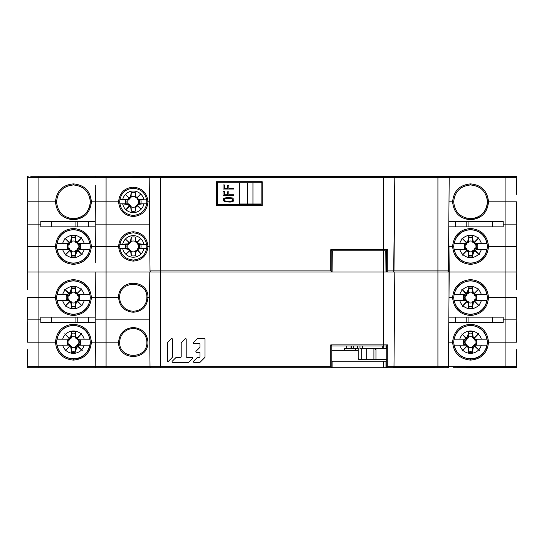 <?xml version="1.0" encoding="UTF-8"?>
<svg xmlns="http://www.w3.org/2000/svg" width="544" height="544" viewBox="0 0 544 544"><rect width="100%" height="100%" fill="white"/><g stroke="black" fill="none" stroke-linecap="round" stroke-linejoin="round"><path stroke-width="0.82" d="M516.147 176.351L30.736 176.256M489.872 176.256L488.675 176.256M394.162 176.351L387.464 176.256L393.72 176.256A1.088 1.088 0 0 1 394.808 177.351L160.48 177.351L160.48 176.256L159.548 176.256M504.859 367.744L505.92 367.744L505.92 319.872L516.8 319.872L516.603 297.568L505.92 297.568L505.92 224.128L516.8 224.128L516.603 201.824L505.92 201.824L505.92 177.351L516.793 177.351A1.088 1.088 0 0 0 515.705 176.256A1.088 1.088 0 0 1 516.793 177.351L516.644 194.344M27.288 176.943L27.513 176.596M27.86 176.351L28.295 176.256A1.088 1.088 0 0 0 27.207 177.351A1.088 1.088 0 0 1 28.295 176.256M27.275 185.001L27.424 201.81L27.207 177.351L38.08 177.351L38.08 201.824L27.397 201.824L27.2 224.128L38.08 224.128L38.08 297.568L27.397 297.568L27.2 319.872L38.08 319.872L38.08 366.649L95.207 366.649L95.282 358.496M55.488 201.824L56.576 201.824L55.488 201.824C56.549 212.731 62.533 218.708 73.44 219.769C84.347 218.708 90.331 212.731 91.392 201.824C90.331 190.917 84.347 184.94 73.44 183.879C62.533 184.94 56.549 190.917 55.488 201.824L38.08 201.824L38.08 224.128L40.8 224.128M95.424 201.824L95.282 185.504M56.576 201.824C57.576 191.583 63.199 185.96 73.44 184.96C83.681 185.96 89.304 191.583 90.304 201.824C89.304 212.065 83.681 217.688 73.44 218.688C63.199 217.688 57.576 212.065 56.576 201.824L56.467 201.824M91.392 201.824L95.397 201.824L95.411 200.192M95.288 176.943L95.513 176.589M95.86 176.344L96.295 176.256A1.088 1.088 0 0 0 95.207 177.351L38.08 177.351L38.08 176.256M149.845 176.344L150.28 176.256A1.088 1.088 0 0 0 149.192 177.351L160.48 177.351L160.48 270.919L150.008 270.919A1.088 1.088 0 0 0 151.096 272A1.088 1.088 0 0 1 150.008 270.919L149.192 177.351L149.403 201.824L147.968 201.824C147.098 192.902 142.202 188.013 133.28 187.143L133.28 188.224C125.018 189.033 120.489 193.562 119.68 201.824C120.489 193.562 125.018 189.033 133.28 188.224C141.542 189.033 146.071 193.562 146.88 201.824L147.968 201.824L146.88 201.824C146.071 210.086 141.542 214.615 133.28 215.424C125.018 214.615 120.489 210.086 119.68 201.824L119.598 201.824M133.28 187.143C124.358 188.013 119.462 192.902 118.592 201.824L95.397 201.824L95.2 224.128L106.08 224.128L106.08 297.568L95.397 297.568L95.411 295.936M149.267 176.943L149.498 176.589M452.608 201.824L453.696 201.824L452.608 201.824C453.669 212.731 459.653 218.708 470.56 219.769C481.467 218.708 487.451 212.731 488.512 201.824C487.451 190.917 481.467 184.94 470.56 183.879C459.653 184.94 453.669 190.917 452.608 201.824L448.997 201.824L449.208 177.351L394.808 177.351L393.679 271.674M394.808 177.351L393.992 270.919A1.088 1.088 0 0 1 392.904 272L393.332 271.912M330.752 366.663L331.84 367.744L151.096 367.744A1.088 1.088 0 0 1 150.008 366.663L330.752 366.663L330.752 344.903L383.52 344.903L383.52 272L332.112 272L332.296 250.784L383.52 250.784L383.52 249.703L387.763 249.703L387.77 270.919L386.315 272L386.308 250.784L383.262 250.784M448.562 176.351L448.12 176.256A1.088 1.088 0 0 1 449.208 177.351L448.392 270.919A1.088 1.088 0 0 1 447.304 272A1.088 1.088 0 0 0 448.392 270.919L437.92 270.919L437.92 176.256M488.512 201.824L487.424 201.824C486.424 212.065 480.801 217.688 470.56 218.688C460.319 217.688 454.696 212.065 453.696 201.824C454.696 191.583 460.319 185.96 470.56 184.96C480.801 185.96 486.424 191.583 487.424 201.824L505.92 201.824L505.92 224.128L503.2 224.128M261.12 182.784L217.6 182.784L261.12 182.784L261.12 204.544L262.208 205.639L216.512 205.639L217.6 204.544L261.12 204.544L217.6 204.544L217.6 182.784L216.512 181.703L262.208 181.703L261.12 182.784L261.12 183.58M332.112 272L160.48 272L160.48 270.919L330.752 270.919L331.84 272L331.84 250.784L332.296 250.784L330.752 249.703L383.52 249.703L383.52 176.256M387.763 249.703L386.308 250.784M149.797 246.432L147.968 246.432C147.098 237.51 142.202 232.621 133.28 231.751C124.358 232.621 119.462 237.51 118.592 246.432L95.397 246.432L95.2 224.128M95.411 248.064L95.397 246.432L90.304 246.432C89.304 256.673 83.681 262.296 73.44 263.296C63.199 262.296 57.576 256.673 56.576 246.432L27.397 246.432L27.2 224.128M118.592 246.432C119.462 255.354 124.358 260.243 133.28 261.113L133.28 260.032C125.018 259.223 120.489 254.694 119.68 246.432C120.489 238.17 125.018 233.641 133.28 232.832C141.542 233.641 146.071 238.17 146.88 246.432C146.071 254.694 141.542 259.223 133.28 260.032C125.018 259.223 120.489 254.694 119.68 246.432C120.489 238.17 125.018 233.641 133.28 232.832L133.28 231.751M149.6 224.128L106.08 224.128L106.08 177.351L95.207 177.351A1.088 1.088 0 0 1 96.295 176.256M448.82 221.408L466.208 221.408L466.208 226.848L503.2 226.848L503.2 221.408L466.208 221.408M466.208 226.848L448.78 226.848L449.215 272L394.815 272L393.992 366.663A1.088 1.088 0 0 1 392.904 367.744L386.24 367.744L386.24 359.312M488.512 246.432C487.451 235.525 481.467 229.548 470.56 228.487C459.653 229.548 453.669 235.525 452.608 246.432L453.696 246.432C454.696 236.191 460.319 230.568 470.56 229.568C480.801 230.568 486.424 236.191 487.424 246.432L488.512 246.432L487.424 246.432C486.424 256.673 480.801 262.296 470.56 263.296C460.319 262.296 454.696 256.673 453.696 246.432L452.608 246.432C453.669 257.339 459.653 263.316 470.56 264.377C481.467 263.316 487.451 257.339 488.512 246.432L516.603 246.432L516.8 224.128M449.011 247.935L448.997 246.432L452.608 246.432L448.997 246.432L449.011 296.058M55.488 246.432C56.549 257.339 62.533 263.316 73.44 264.377L73.44 263.296C63.199 262.296 57.576 256.673 56.576 246.432C57.576 236.191 63.199 230.568 73.44 229.568C83.681 230.568 89.304 236.191 90.304 246.432L91.392 246.432C90.331 235.525 84.347 229.548 73.44 228.487C62.533 229.548 56.549 235.525 55.488 246.432L56.576 246.432C57.576 236.191 63.199 230.568 73.44 229.568L73.44 228.487M40.8 226.848L40.8 221.408L51.68 221.408L51.68 226.848L40.8 226.848M51.68 226.848L77.792 226.848L77.792 221.408L95.22 221.408M77.792 221.408L51.68 221.408M95.22 226.848L77.792 226.848M118.592 201.824C119.462 210.746 124.358 215.635 133.28 216.505C142.202 215.635 147.098 210.746 147.968 201.824M147.968 246.432L146.88 246.432L147.968 246.432C147.098 255.354 142.202 260.243 133.28 261.113M27.356 289.85L27.424 246.432M27.2 272L95.2 272L95.282 281.248M73.44 264.377C84.347 263.316 90.331 257.339 91.392 246.432M95.282 262.752L95.424 246.432M330.752 344.903L331.84 345.984L331.84 367.744L160.48 367.744L160.48 272L95.2 272L95.424 297.568M118.612 297.568C118.007 278.46 148.689 278.657 147.948 297.568L146.88 297.568A13.6 13.6 0 0 1 133.28 311.168A13.6 13.6 0 0 1 119.68 297.568L106.08 297.568L106.08 367.744L28.295 367.744L38.08 367.744L38.08 366.649L27.207 366.649L27.356 349.656M148.709 297.568L147.948 297.568M151.096 367.744A1.088 1.088 0 0 1 150.008 366.663L149.185 272M167.402 342.972L167.402 360.822A0.626 0.626 -179.8 0 0 168.47 361.264L172.23 357.503A0.626 0.626 -179.8 0 0 172.414 357.061L172.414 339.211A0.626 0.626 -179.8 0 0 171.346 338.762L167.586 342.523A0.626 0.626 -179.8 0 0 167.402 342.972L167.402 360.815A0.626 0.626 -179.8 0 0 168.47 361.264L172.23 357.496A0.626 0.626 -179.8 0 0 172.414 357.061M186.204 356.694L186.204 339.211A0.626 0.626 -179.8 0 0 185.137 338.769L181.376 342.53A0.626 0.626 -179.8 0 0 181.193 342.965L181.193 356.694A0.626 0.626 0.2 0 1 181.193 356.694A0.626 0.626 -179.8 0 0 181.193 356.687A0.626 0.626 0.2 0 1 181.193 356.694L181.193 356.694A0.626 0.626 -179.8 0 1 180.567 357.32L176.44 357.32A0.626 0.626 -179.8 0 0 175.991 357.503L172.23 361.264A0.626 0.626 -179.8 0 0 172.672 362.331L188.455 362.331A0.626 0.626 -179.8 0 0 188.897 362.148L192.658 358.387A0.626 0.626 -179.8 0 0 192.216 357.32L186.83 357.32A0.626 0.626 -179.8 0 1 186.204 356.694M181.193 342.972L181.193 342.965A0.626 0.626 -179.8 0 0 181.193 342.972L181.193 356.687M193.365 342.897A0.626 0.626 -179.8 0 0 193.99 343.529L199.369 343.529A0.626 0.626 -179.8 0 1 199.995 344.155L199.995 347.031A0.626 0.626 -179.8 0 0 199.995 347.031L199.995 347.038A0.626 0.626 -179.8 0 1 199.811 347.473L196.051 351.234A0.626 0.626 -179.8 0 0 196.493 352.308L199.369 352.308A0.626 0.626 -179.8 0 1 199.995 352.934L199.995 356.694A0.626 0.626 -179.8 0 1 199.369 357.32L197.751 357.32A0.626 0.626 -179.8 0 0 197.302 357.503L193.542 361.264A0.626 0.626 -179.8 0 0 193.984 362.331L199.736 362.331A0.626 0.626 -179.8 0 0 200.178 362.154L204.83 357.503A0.626 0.626 -179.8 0 0 205.013 357.061L205.013 339.143A0.626 0.626 -179.8 0 0 204.388 338.518L197.751 338.518A0.626 0.626 -179.8 0 0 197.309 338.701L193.548 342.462A0.626 0.626 -179.8 0 0 193.99 343.529L199.369 343.529A0.626 0.626 -179.8 0 1 199.995 344.155L199.995 347.031M205.013 357.061L205.013 357.061A0.626 0.626 -179.8 0 1 204.83 357.503L200.178 362.148A0.626 0.626 -179.8 0 1 199.736 362.331L193.984 362.331A0.626 0.626 -179.8 0 1 193.358 361.706M386.24 348.432L386.308 345.984L331.84 345.984L331.84 367.744L386.24 367.744M386.315 367.744L387.77 366.663L387.763 344.903L386.308 345.984M394.815 272L385.968 272L386.24 265.472M383.52 250.784L383.52 272L385.968 272L385.784 250.784M391.483 272L392.904 272A1.088 1.088 0 0 0 393.992 270.919L437.92 270.919L437.92 366.663L448.392 366.663A1.088 1.088 0 0 1 447.304 367.744L393.332 367.656M516.576 246.432L516.8 272L449.215 272L448.392 366.663A1.088 1.088 0 0 1 447.304 367.744M387.77 366.663L393.992 366.663L393.679 367.418M453.696 297.568L448.997 297.568L453.696 297.568C454.696 287.327 460.319 281.704 470.56 280.704C480.801 281.704 486.424 287.327 487.424 297.568C486.424 307.809 480.801 313.432 470.56 314.432C460.319 313.432 454.696 307.809 453.696 297.568C454.696 287.327 460.319 281.704 470.56 280.704L470.56 279.623C459.653 280.684 453.669 286.661 452.608 297.568C453.669 308.475 459.653 314.452 470.56 315.513C481.467 314.452 487.451 308.475 488.512 297.568C487.451 286.661 481.467 280.684 470.56 279.623M488.512 297.568L505.92 297.568L505.92 319.872L503.2 319.872M516.8 272L516.644 289.85M55.488 297.568C56.549 308.475 62.533 314.452 73.44 315.513C84.347 314.452 90.331 308.475 91.392 297.568C90.331 286.661 84.347 280.684 73.44 279.623C62.533 280.684 56.549 286.661 55.488 297.568L38.08 297.568L38.08 319.872L40.8 319.872M56.576 297.568C57.576 287.327 63.199 281.704 73.44 280.704C83.681 281.704 89.304 287.327 90.304 297.568C89.304 307.809 83.681 313.432 73.44 314.432C63.199 313.432 57.576 307.809 56.576 297.568C57.576 287.327 63.199 281.704 73.44 280.704L73.44 279.623M91.392 297.568L95.397 297.568L95.2 319.872L149.6 319.872M119.68 297.765L119.68 297.568C118.844 280.024 147.716 280.024 146.88 297.568L149.403 297.568M118.612 342.176C117.871 361.087 148.553 361.284 147.948 342.176L147.968 342.176C147.098 333.254 142.202 328.365 133.28 327.495C124.358 328.365 119.462 333.254 118.592 342.176L95.397 342.176L95.2 319.872M95.411 343.808L95.397 342.176L91.392 342.176C90.331 331.269 84.347 325.292 73.44 324.231C62.533 325.292 56.549 331.269 55.488 342.176L27.397 342.176L27.2 319.872M131.254 328.726L132.267 328.617M134.32 328.617L135.334 328.732M136.333 328.923L137.319 329.188M133.28 311.168L133.28 312.249C124.358 311.379 119.462 306.49 118.592 297.568L106.08 297.568M55.488 342.176L56.576 342.176L55.488 342.176C56.549 353.083 62.533 359.06 73.44 360.121C84.347 359.06 90.331 353.083 91.392 342.176M448.82 317.152L466.208 317.152L466.208 322.592L503.2 322.592L503.2 317.152L466.208 317.152M466.208 322.592L448.78 322.592M470.56 324.231L470.56 325.312C480.801 326.312 486.424 331.935 487.424 342.176C486.424 352.417 480.801 358.04 470.56 359.04C460.319 358.04 454.696 352.417 453.696 342.176C454.696 331.935 460.319 326.312 470.56 325.312C480.801 326.312 486.424 331.935 487.424 342.176L488.512 342.176C487.451 331.269 481.467 325.292 470.56 324.231C459.653 325.292 453.669 331.269 452.608 342.176L453.696 342.176L452.608 342.176C453.669 353.083 459.653 359.06 470.56 360.121C481.467 359.06 487.451 353.083 488.512 342.176L516.603 342.176L516.8 319.872M452.608 342.176L448.603 342.176M448.8 322.592L448.8 342.176M84.327 355.055A16.864 16.864 79 0 1 73.44 359.04C63.199 358.04 57.576 352.417 56.576 342.176C57.576 331.935 63.199 326.312 73.44 325.312C83.681 326.312 89.304 331.935 90.304 342.176C89.304 352.417 83.681 358.04 73.44 359.04C63.199 358.04 57.576 352.417 56.576 342.176C57.576 331.935 63.199 326.312 73.44 325.312L73.44 324.231M40.8 322.592L40.8 317.152L51.68 317.152L51.68 322.592L40.8 322.592M51.68 322.592L77.792 322.592L77.792 317.152L95.22 317.152M77.792 317.152L51.68 317.152M95.22 322.592L77.792 322.592M135.313 311.018L134.3 311.127M133.28 312.249C142.202 311.379 147.098 306.49 147.968 297.568M132.246 311.127L131.233 311.012M130.234 310.821L129.248 310.556M516.14 367.649L453.152 367.744M495.04 367.744L498.277 367.744M156.128 367.744L106.08 367.744M386.26 367.744L387.872 367.744M393.992 366.663L437.92 366.663L437.92 367.744L442.272 367.744M104.421 367.744L101.728 367.744M448.712 367.057L448.487 367.404M448.14 367.649L447.705 367.744A1.088 1.088 0 0 0 448.793 366.649L516.793 366.649A1.088 1.088 0 0 1 515.705 367.744A1.088 1.088 0 0 0 516.793 366.649L516.644 349.656M448.589 343.808L448.793 366.649M95.86 367.649L96.295 367.744A1.088 1.088 0 0 1 95.207 366.649L95.424 342.176M95.288 367.064L95.513 367.404M118.592 342.176L106.08 342.176M146.88 342.176C147.716 359.72 118.844 359.72 119.68 342.176A13.6 13.6 0 0 1 133.28 328.576A13.6 13.6 0 0 1 146.88 342.176M358.176 350.336L331.84 350.336M386.24 361.216L331.84 361.216M332.112 361.216L332.112 367.744M385.968 361.216L385.968 367.744M27.866 367.656L28.295 367.744A1.088 1.088 0 0 1 27.207 366.649M27.282 367.05L27.499 367.397M516.712 367.057L516.487 367.404M486.601 347.385A16.864 16.864 79 0 1 485.792 349.411M484.133 352.186A16.864 16.864 79 0 1 470.56 359.04L470.56 360.121M73.44 360.121L73.44 359.04C83.681 358.04 89.304 352.417 90.304 342.176A16.864 16.864 79 0 1 87.632 351.288M87.394 351.648A16.864 16.864 79 0 1 86.714 352.58M86.081 353.335A16.864 16.864 79 0 1 85.041 354.416M78.288 251.219L77.398 251.219L76.187 249.995L77.064 250.043L81.532 254.157A11.186 11.186 0 0 1 65.79 254.592L65.124 255.224L65.715 254.524A11.186 11.186 0 0 1 62.662 249.424L57.106 249.424A16.606 16.606 0 0 0 73.44 263.038A16.606 16.606 0 0 1 73.44 263.038A16.606 16.606 0 0 0 89.774 249.424L78.914 249.424M76.187 249.995L75.541 251.45A5.44 5.44 0 0 1 71.386 251.471L70.706 249.988L70.149 251.015L70.849 251.62L71.577 256.795A10.533 10.533 0 0 0 75.106 256.829L76.724 251.716L77.398 251.219M70.149 251.015L69.326 251.015L65.79 254.592M79.166 249.424L89.774 249.424M78.03 248.717L80.39 248.581L77.731 248.486L78.03 248.717L77.37 249.424L81.532 254.157M56.97 249.424A16.742 16.742 0 0 1 56.97 243.44L57.106 243.44A16.606 16.606 0 0 1 89.774 243.44L77.255 243.44L78.03 243.44L77.792 242.91L77.044 243.651L78.472 244.365L80.403 244.317L77.867 244.202L77.194 243.501M89.91 243.44L89.91 243.44A16.742 16.742 0 0 1 89.91 249.424M78.458 250.158L78.982 249.472M82.232 254.748L78.458 250.974M67.544 244.31L69.163 244.399L69.884 243.698L67.544 244.31A6.263 6.263 0 0 0 67.558 248.594L69.013 248.662L69.884 249.172L69.856 250.029L70.706 249.988M69.884 249.172L69.17 248.472L67.558 248.594M68.401 244.378A5.44 5.44 0 0 0 68.408 248.499M78.465 248.513A5.44 5.44 0 0 0 78.472 244.365M77.731 248.486L77.01 249.172L77.37 249.424M77.064 250.043L77.01 249.172M71.386 251.471L71.366 255.258A9.071 9.071 0 0 0 75.589 255.245L75.453 255.734M75.589 255.245L75.541 251.45M71.366 255.258L71.427 255.734M69.326 251.015L69.856 250.029M65.124 255.224L69.149 250.968M65.715 254.524L69.122 250.974M69.088 250.798L69.625 249.424L68.85 249.424L69.088 249.954M69.686 249.363L62.662 249.424M69.625 243.562L68.857 243.141L68.898 242.114L69.843 242.848L69.884 243.698M69.013 243.44L56.97 243.44M57.106 243.44L69.625 243.44M68.857 242.318L65.348 238.707A11.186 11.186 0 0 1 81.09 238.272L81.756 237.64L81.165 238.34A11.186 11.186 0 0 1 84.218 243.44M76.208 242.814L76.731 241.849L76.031 241.237L75.453 237.13L75.5 242.114L76.208 242.814L77.044 242.814L77.044 243.651M77.044 242.814L81.756 237.64M77.758 241.89L77.792 242.91M77.792 242.066L81.165 238.34M76.731 241.849L77.731 241.896M77.554 241.849L81.09 238.272M75.453 237.13L75.303 236.069A10.533 10.533 0 0 0 71.624 236.062L70.618 241.502L69.918 242.08L69.074 242.08L65.348 238.707M75.494 241.393A5.44 5.44 0 0 0 71.373 241.4L71.427 237.13M69.918 242.08L70.7 242.876L71.4 242.162L71.373 241.4M70.7 242.876L69.843 242.848M64.648 238.116L68.904 242.141M68.592 292.781L69.482 292.781L70.693 294.005L69.816 293.957L65.348 289.843A11.186 11.186 0 0 1 81.09 289.408L81.756 288.776L81.165 289.476A11.186 11.186 0 0 1 84.218 294.576L89.774 294.576A16.606 16.606 0 0 0 73.44 280.962A16.606 16.606 0 0 1 73.44 280.962A16.606 16.606 0 0 0 57.106 294.576L67.966 294.576M70.693 294.005L71.339 292.55A5.44 5.44 0 0 1 75.494 292.529L76.174 294.012L76.731 292.985L76.031 292.373L75.303 287.205A10.533 10.533 0 0 0 71.774 287.171L70.156 292.284L69.482 292.781M76.731 292.985L77.554 292.985L81.09 289.408M67.714 294.576L57.106 294.576M68.85 295.283L66.49 295.419L69.149 295.514L68.85 295.283L69.51 294.576L65.348 289.843M89.91 294.576A16.742 16.742 0 0 1 89.91 300.56L89.774 300.56A16.606 16.606 0 0 1 57.106 300.56L69.625 300.56L68.85 300.56L69.088 301.09L69.836 300.349L68.408 299.635L66.477 299.683L69.013 299.798L69.686 300.499M56.97 300.56L56.97 300.56A16.742 16.742 0 0 1 56.97 294.576M68.422 293.842L67.898 294.528M64.648 289.252L68.422 293.026M79.336 299.69L77.717 299.601L76.996 300.302L79.336 299.69A6.263 6.263 0 0 0 79.322 295.406L77.867 295.338L76.996 294.828L77.024 293.971L76.174 294.012M76.996 294.828L77.71 295.528L79.322 295.406M78.479 299.622A5.44 5.44 0 0 0 78.472 295.501M68.415 295.487A5.44 5.44 0 0 0 68.408 299.635M69.149 295.514L69.87 294.828L69.51 294.576M69.816 293.957L69.87 294.828M75.494 292.529L75.514 288.742A9.071 9.071 0 0 0 71.291 288.755L71.427 288.266M71.291 288.755L71.339 292.55M75.514 288.742L75.453 288.266M77.554 292.985L77.024 293.971M81.756 288.776L77.731 293.032M81.165 289.476L77.758 293.026M77.792 293.202L77.255 294.576L78.03 294.576L77.792 294.046M77.194 294.637L84.218 294.576M77.255 300.438L78.023 300.859L77.982 301.886L77.037 301.152L76.996 300.302M77.867 300.56L89.91 300.56M89.774 300.56L77.255 300.56M78.023 301.682L81.532 305.293A11.186 11.186 0 0 1 65.79 305.728L65.124 306.36L65.715 305.66A11.186 11.186 0 0 1 62.662 300.56M70.672 301.186L70.149 302.151L70.849 302.756L71.427 306.87L71.38 301.886L70.672 301.186L69.836 301.186L69.836 300.349M69.836 301.186L65.124 306.36M69.122 302.11L69.088 301.09M69.088 301.934L65.715 305.66M70.149 302.151L69.149 302.104M69.326 302.151L65.79 305.728M71.427 306.87L71.577 307.931A10.533 10.533 0 0 0 75.256 307.938L76.262 302.498L76.962 301.92L77.806 301.92L81.532 305.293M71.386 302.607A5.44 5.44 0 0 0 75.507 302.6L75.453 306.87M76.962 301.92L76.18 301.124L75.48 301.838L75.507 302.6M76.18 301.124L77.037 301.152M82.232 305.884L77.976 301.859M78.288 346.963L77.398 346.963L76.187 345.739L77.064 345.787L81.532 349.901A11.186 11.186 0 0 1 65.79 350.336L65.124 350.968L65.715 350.268A11.186 11.186 0 0 1 62.662 345.168L57.106 345.168A16.606 16.606 0 0 0 73.44 358.782A16.606 16.606 0 0 1 73.44 358.782A16.606 16.606 0 0 0 89.774 345.168L78.914 345.168M76.187 345.739L75.541 347.194A5.44 5.44 0 0 1 71.386 347.215L70.706 345.732L70.149 346.759L70.849 347.364L71.577 352.539A10.533 10.533 0 0 0 75.106 352.573L76.724 347.46L77.398 346.963M70.149 346.759L69.326 346.759L65.79 350.336M79.166 345.168L89.774 345.168M78.03 344.461L80.39 344.325L77.731 344.23L78.03 344.461L77.37 345.168L81.532 349.901M56.97 345.168A16.742 16.742 0 0 1 56.97 339.184L57.106 339.184A16.606 16.606 0 0 1 89.774 339.184L77.255 339.184L78.03 339.184L77.792 338.654L77.044 339.395L78.472 340.109L80.403 340.061L77.867 339.946L77.194 339.245M89.91 339.184L89.91 339.184A16.742 16.742 0 0 1 89.91 345.168M78.458 345.902L78.982 345.216M82.232 350.492L78.458 346.718M67.544 340.054L69.163 340.143L69.884 339.442L67.544 340.054A6.263 6.263 0 0 0 67.558 344.338L69.013 344.406L69.884 344.916L69.856 345.773L70.706 345.732M69.884 344.916L69.17 344.216L67.558 344.338M68.401 340.122A5.44 5.44 0 0 0 68.408 344.243M78.465 344.257A5.44 5.44 0 0 0 78.472 340.109M77.731 344.23L77.01 344.916L77.37 345.168M77.064 345.787L77.01 344.916M71.386 347.215L71.366 351.002A9.071 9.071 0 0 0 75.589 350.989L75.453 351.478M75.589 350.989L75.541 347.194M71.366 351.002L71.427 351.478M69.326 346.759L69.856 345.773M65.124 350.968L69.149 346.712M65.715 350.268L69.122 346.718M69.088 346.542L69.625 345.168L68.85 345.168L69.088 345.698M69.686 345.107L62.662 345.168M69.625 339.306L68.857 338.885L68.898 337.858L69.843 338.592L69.884 339.442M69.013 339.184L56.97 339.184M57.106 339.184L69.625 339.184M68.857 338.062L65.348 334.451A11.186 11.186 0 0 1 81.09 334.016L81.756 333.384L81.165 334.084A11.186 11.186 0 0 1 84.218 339.184M76.208 338.558L76.731 337.593L76.031 336.981L75.453 332.874L75.5 337.858L76.208 338.558L77.044 338.558L77.044 339.395M77.044 338.558L81.756 333.384M77.758 337.634L77.792 338.654M77.792 337.81L81.165 334.084M76.731 337.593L77.731 337.64M77.554 337.593L81.09 334.016M75.453 332.874L75.303 331.813A10.533 10.533 0 0 0 71.624 331.806L70.618 337.246L69.918 337.824L69.074 337.824L65.348 334.451M75.494 337.137A5.44 5.44 0 0 0 71.373 337.144L71.427 332.874M69.918 337.824L70.7 338.62L71.4 337.906L71.373 337.144M70.7 338.62L69.843 338.592M64.648 333.86L68.904 337.885M465.712 337.389L466.602 337.389L467.813 338.613L466.936 338.565L462.468 334.451A11.186 11.186 0 0 1 478.21 334.016L478.876 333.384L478.285 334.084A11.186 11.186 0 0 1 481.338 339.184L486.894 339.184A16.606 16.606 0 0 0 470.56 325.57A16.606 16.606 0 0 1 470.56 325.57A16.606 16.606 0 0 0 454.226 339.184L465.086 339.184M467.813 338.613L468.459 337.158A5.44 5.44 0 0 1 472.614 337.137L473.294 338.62L473.851 337.593L473.151 336.981L472.423 331.813A10.533 10.533 0 0 0 468.894 331.779L467.276 336.892L466.602 337.389M473.851 337.593L474.674 337.593L478.21 334.016M464.834 339.184L454.226 339.184M465.97 339.891L463.61 340.027L466.269 340.122L465.97 339.891L466.63 339.184L462.468 334.451M487.03 339.184A16.742 16.742 0 0 1 487.03 345.168L486.894 345.168A16.606 16.606 0 0 1 454.226 345.168L466.745 345.168L465.97 345.168L466.208 345.698L466.956 344.957L465.528 344.243L463.597 344.291L466.133 344.406L466.806 345.107M454.09 345.168L454.09 345.168A16.742 16.742 0 0 1 454.09 339.184M465.542 338.45L465.018 339.136M461.768 333.86L465.542 337.634M476.456 344.298L474.837 344.209L474.116 344.91L476.456 344.298A6.263 6.263 0 0 0 476.442 340.014L474.987 339.946L474.116 339.436L474.144 338.579L473.294 338.62M474.116 339.436L474.83 340.136L476.442 340.014M475.599 344.23A5.44 5.44 0 0 0 475.592 340.109M465.535 340.095A5.44 5.44 0 0 0 465.528 344.243M466.269 340.122L466.99 339.436L466.63 339.184M466.936 338.565L466.99 339.436M472.614 337.137L472.634 333.35A9.071 9.071 0 0 0 468.411 333.363L468.547 332.874M468.411 333.363L468.459 337.158M472.634 333.35L472.573 332.874M474.674 337.593L474.144 338.579M478.876 333.384L474.851 337.64M478.285 334.084L474.878 337.634M474.912 337.81L474.375 339.184L475.15 339.184L474.912 338.654M474.314 339.245L481.338 339.184M474.375 345.046L475.143 345.467L475.102 346.494L474.157 345.76L474.116 344.91M474.987 345.168L487.03 345.168M486.894 345.168L474.375 345.168M475.143 346.29L478.652 349.901A11.186 11.186 0 0 1 462.91 350.336L462.244 350.968L462.835 350.268A11.186 11.186 0 0 1 459.782 345.168M467.792 345.794L467.269 346.759L467.969 347.364L468.547 351.478L468.5 346.494L467.792 345.794L466.956 345.794L466.956 344.957M466.956 345.794L462.244 350.968M466.242 346.718L466.208 345.698M466.208 346.542L462.835 350.268M467.269 346.759L466.269 346.712M466.446 346.759L462.91 350.336M468.547 351.478L468.697 352.539A10.533 10.533 0 0 0 472.376 352.546L473.382 347.106L474.082 346.528L474.926 346.528L478.652 349.901M468.506 347.215A5.44 5.44 0 0 0 472.627 347.208L472.573 351.478M474.082 346.528L473.3 345.732L472.6 346.446L472.627 347.208M473.3 345.732L474.157 345.76M479.352 350.492L475.096 346.467M465.712 292.781L466.602 292.781L467.813 294.005L466.936 293.957L462.468 289.843A11.186 11.186 0 0 1 478.21 289.408L478.876 288.776L478.285 289.476A11.186 11.186 0 0 1 481.338 294.576L486.894 294.576A16.606 16.606 0 0 0 470.56 280.962A16.606 16.606 0 0 1 470.56 280.962A16.606 16.606 0 0 0 454.226 294.576L465.086 294.576M467.813 294.005L468.459 292.55A5.44 5.44 0 0 1 472.614 292.529L473.294 294.012L473.851 292.985L473.151 292.373L472.423 287.205A10.533 10.533 0 0 0 468.894 287.171L467.276 292.284L466.602 292.781M473.851 292.985L474.674 292.985L478.21 289.408M464.834 294.576L454.226 294.576M465.97 295.283L463.61 295.419L466.269 295.514L465.97 295.283L466.63 294.576L462.468 289.843M487.03 294.576A16.742 16.742 0 0 1 487.03 300.56L486.894 300.56A16.606 16.606 0 0 1 454.226 300.56L466.745 300.56L465.97 300.56L466.208 301.09L466.956 300.349L465.528 299.635L463.597 299.683L466.133 299.798L466.806 300.499M454.09 300.56L454.09 300.56A16.742 16.742 0 0 1 454.09 294.576M465.542 293.842L465.018 294.528M461.768 289.252L465.542 293.026M476.456 299.69L474.837 299.601L474.116 300.302L476.456 299.69A6.263 6.263 0 0 0 476.442 295.406L474.987 295.338L474.116 294.828L474.144 293.971L473.294 294.012M474.116 294.828L474.83 295.528L476.442 295.406M475.599 299.622A5.44 5.44 0 0 0 475.592 295.501M465.535 295.487A5.44 5.44 0 0 0 465.528 299.635M466.269 295.514L466.99 294.828L466.63 294.576M466.936 293.957L466.99 294.828M472.614 292.529L472.634 288.742A9.071 9.071 0 0 0 468.411 288.755L468.547 288.266M468.411 288.755L468.459 292.55M472.634 288.742L472.573 288.266M474.674 292.985L474.144 293.971M478.876 288.776L474.851 293.032M478.285 289.476L474.878 293.026M474.912 293.202L474.375 294.576L475.15 294.576L474.912 294.046M474.314 294.637L481.338 294.576M474.375 300.438L475.143 300.859L475.102 301.886L474.157 301.152L474.116 300.302M474.987 300.56L487.03 300.56M486.894 300.56L474.375 300.56M475.143 301.682L478.652 305.293A11.186 11.186 0 0 1 462.91 305.728L462.244 306.36L462.835 305.66A11.186 11.186 0 0 1 459.782 300.56M467.792 301.186L467.269 302.151L467.969 302.756L468.547 306.87L468.5 301.886L467.792 301.186L466.956 301.186L466.956 300.349M466.956 301.186L462.244 306.36M466.242 302.11L466.208 301.09M466.208 301.934L462.835 305.66M467.269 302.151L466.269 302.104M466.446 302.151L462.91 305.728M468.547 306.87L468.697 307.931A10.533 10.533 0 0 0 472.376 307.938L473.382 302.498L474.082 301.92L474.926 301.92L478.652 305.293M468.506 302.607A5.44 5.44 0 0 0 472.627 302.6L472.573 306.87M474.082 301.92L473.3 301.124L472.6 301.838L472.627 302.6M473.3 301.124L474.157 301.152M479.352 305.884L475.096 301.859M475.408 251.219L474.518 251.219L473.307 249.995L474.184 250.043L478.652 254.157A11.186 11.186 0 0 1 462.91 254.592L462.244 255.224L462.835 254.524A11.186 11.186 0 0 1 459.782 249.424L454.226 249.424A16.606 16.606 0 0 0 470.56 263.038A16.606 16.606 0 0 1 470.56 263.038A16.606 16.606 0 0 0 486.894 249.424L476.034 249.424M473.307 249.995L472.661 251.45A5.44 5.44 0 0 1 468.506 251.471L467.826 249.988L467.269 251.015L467.969 251.62L468.697 256.795A10.533 10.533 0 0 0 472.226 256.829L473.844 251.716L474.518 251.219M467.269 251.015L466.446 251.015L462.91 254.592M476.286 249.424L486.894 249.424M475.15 248.717L477.51 248.581L474.851 248.486L475.15 248.717L474.49 249.424L478.652 254.157M454.09 249.424A16.742 16.742 0 0 1 454.09 243.44L454.226 243.44A16.606 16.606 0 0 1 486.894 243.44L474.375 243.44L475.15 243.44L474.912 242.91L474.164 243.651L475.592 244.365L477.523 244.317L474.987 244.202L474.314 243.501M487.03 243.44L487.03 243.44A16.742 16.742 0 0 1 487.03 249.424M475.578 250.158L476.102 249.472M479.352 254.748L475.578 250.974M464.664 244.31L466.283 244.399L467.004 243.698L464.664 244.31A6.263 6.263 0 0 0 464.678 248.594L466.133 248.662L467.004 249.172L466.976 250.029L467.826 249.988M467.004 249.172L466.29 248.472L464.678 248.594M465.521 244.378A5.44 5.44 0 0 0 465.528 248.499M475.585 248.513A5.44 5.44 0 0 0 475.592 244.365M474.851 248.486L474.13 249.172L474.49 249.424M474.184 250.043L474.13 249.172M468.506 251.471L468.486 255.258A9.071 9.071 0 0 0 472.709 255.245L472.573 255.734M472.709 255.245L472.661 251.45M468.486 255.258L468.547 255.734M466.446 251.015L466.976 250.029M462.244 255.224L466.269 250.968M462.835 254.524L466.242 250.974M466.208 250.798L466.745 249.424L465.97 249.424L466.208 249.954M466.806 249.363L459.782 249.424M466.745 243.562L465.977 243.141L466.018 242.114L466.963 242.848L467.004 243.698M466.133 243.44L454.09 243.44M454.226 243.44L466.745 243.44M465.977 242.318L462.468 238.707A11.186 11.186 0 0 1 478.21 238.272L478.876 237.64L478.285 238.34A11.186 11.186 0 0 1 481.338 243.44M473.328 242.814L473.851 241.849L473.151 241.237L472.573 237.13L472.62 242.114L473.328 242.814L474.164 242.814L474.164 243.651M474.164 242.814L478.876 237.64M474.878 241.89L474.912 242.91M474.912 242.066L478.285 238.34M473.851 241.849L474.851 241.896M474.674 241.849L478.21 238.272M472.573 237.13L472.423 236.069A10.533 10.533 0 0 0 468.744 236.062L467.738 241.502L467.038 242.08L466.194 242.08L462.468 238.707M472.614 241.393A5.44 5.44 0 0 0 468.493 241.4L468.547 237.13M467.038 242.08L467.82 242.876L468.52 242.162L468.493 241.4M467.82 242.876L466.963 242.848M461.768 238.116L466.024 242.141M119.68 196.289L119.68 197.472M137.632 215.424L138.802 215.424M137.734 206.176L136.231 205.564L137.108 205.591L141.12 209.243A10.798 10.798 0 0 0 143.888 203.837L137.775 203.986L137.081 204.687L141.12 209.243A10.798 10.798 0 0 1 125.861 209.664L128.928 206.278L129.54 204.775L128.833 204.048L123.978 203.837L127.248 203.837A6.358 6.358 0 0 1 127.248 199.811L123.978 199.811L128.785 199.662L129.479 198.961L128.697 198.533L128.085 199.233L119.741 199.811M137.863 205.115L138.475 204.415L142.582 203.837L139.312 203.837A6.358 6.358 0 0 0 139.312 199.811L139.339 199.811M136.231 205.564L135.497 206.788A5.44 5.44 0 0 1 131.118 206.815L130.417 205.625L125.861 209.664A10.798 10.798 0 0 1 122.672 203.837L119.741 203.837M143.888 203.837L146.819 203.837M129.989 206.407L130.689 207.012L131.267 211.126A9.52 9.52 0 0 0 135.293 211.126L136.109 206.842L136.911 206.176M125.861 209.664L129.084 206.407M122.672 203.837L128.262 204.653L128.928 205.455M124.501 203.837L121.747 203.837M124.753 199.811L121.713 199.811M122.672 199.811A10.798 10.798 0 0 1 143.888 199.811L138.21 199.002L137.632 198.302L137.047 198.88L137.72 199.58L142.582 199.811L139.312 199.811M146.819 199.811L143.888 199.811M128.697 198.533L128.697 197.628L125.44 194.405L128.697 197.628M125.44 194.405L128.717 197.513M128.826 197.472L129.758 197.472L130.356 198.084L129.452 198.057L129.479 198.961M130.356 198.084L131.063 196.86A5.44 5.44 0 0 1 135.442 196.833L136.163 197.989L136.571 197.241L135.871 196.629L135.293 192.522A9.52 9.52 0 0 0 131.267 192.522L130.458 196.894L129.758 197.472M136.571 197.241L137.476 197.241L140.699 193.984L137.476 197.241M136.163 197.989L137.047 197.989L140.699 193.984M137.632 197.37L137.632 198.302M144.813 199.811L142.059 199.811M144.847 203.837L141.807 203.837M140.978 203.837L140.046 203.837M138.271 203.986A5.44 5.44 0 0 0 138.244 199.607L138.244 199.607M129.54 204.775L129.513 205.652L130.417 205.625M128.289 199.662A5.44 5.44 0 0 0 128.316 204.041M137.108 205.591L137.081 204.687M141.12 209.243L137.863 206.02M135.497 206.788L135.293 211.126M131.118 206.815L131.267 211.126M129.513 205.652L128.942 206.387M125.725 203.837A7.82 7.82 0 0 1 125.725 199.811L126.514 199.811M129.452 198.057L128.717 197.486M131.063 196.86L131.267 192.522M135.442 196.833L135.293 192.522M137.047 197.989L137.047 198.88M119.68 240.897L119.68 242.08M146.88 240.897L146.88 242.08M127.758 232.832L128.928 232.832M137.632 232.832L138.802 232.832M137.734 250.784L136.231 250.172L137.108 250.199L141.12 253.851A10.798 10.798 0 0 0 143.888 248.445L137.775 248.594L137.081 249.295L141.12 253.851A10.798 10.798 0 0 1 125.861 254.272L128.928 250.886L129.54 249.383L128.833 248.656L123.978 248.445L127.248 248.445A6.358 6.358 0 0 1 127.248 244.419L123.978 244.419L128.785 244.27L129.479 243.569L128.697 243.141L128.085 243.841L119.741 244.419M137.863 249.723L138.475 249.023L142.582 248.445L139.312 248.445A6.358 6.358 0 0 0 139.312 244.419L139.339 244.419M136.231 250.172L135.497 251.396A5.44 5.44 0 0 1 131.118 251.423L130.417 250.233L125.861 254.272A10.798 10.798 0 0 1 122.672 248.445L119.741 248.445M143.888 248.445L146.819 248.445M129.989 251.015L130.689 251.62L131.267 255.734A9.52 9.52 0 0 0 135.293 255.734L136.109 251.45L136.911 250.784M125.861 254.272L129.084 251.015M122.672 248.445L128.262 249.261L128.928 250.063M124.501 248.445L121.747 248.445M124.753 244.419L121.713 244.419M122.672 244.419A10.798 10.798 0 0 1 143.888 244.419L138.21 243.61L137.632 242.91L137.047 243.488L137.72 244.188L142.582 244.419L139.312 244.419M146.819 244.419L143.888 244.419M128.697 243.141L128.697 242.236L125.44 239.013L128.697 242.236M125.44 239.013L128.717 242.121M128.826 242.08L129.758 242.08L130.356 242.692L129.452 242.665L129.479 243.569M130.356 242.692L131.063 241.468A5.44 5.44 0 0 1 135.442 241.441L136.163 242.597L136.571 241.849L135.871 241.237L135.293 237.13A9.52 9.52 0 0 0 131.267 237.13L130.458 241.502L129.758 242.08M136.571 241.849L137.476 241.849L140.699 238.592L137.476 241.849M136.163 242.597L137.047 242.597L140.699 238.592M137.632 241.978L137.632 242.91M144.813 244.419L142.059 244.419M144.847 248.445L141.807 248.445M140.978 248.445L140.046 248.445M138.271 248.594A5.44 5.44 0 0 0 138.244 244.215M129.54 249.383L129.513 250.26L130.417 250.233M128.289 244.27A5.44 5.44 0 0 0 128.316 248.649M137.108 250.199L137.081 249.295M141.12 253.851L137.863 250.628M135.497 251.396L135.293 255.734M131.118 251.423L131.267 255.734M129.513 250.26L128.942 250.995M125.725 248.445A7.82 7.82 0 0 1 125.725 244.419L126.514 244.419M129.452 242.665L128.717 242.094M131.063 241.468L131.267 237.13M135.442 241.441L135.293 237.13M137.047 242.597L137.047 243.488M252.96 182.784L252.96 204L247.52 204L247.52 182.784M233.92 194.752L228.827 194.752L228.827 191.808L227.44 191.808L227.44 194.752L224.427 194.752L224.427 191.352L223.04 191.352L223.04 195.432L233.92 195.432L233.92 194.752M223.04 200.28L224.658 201.756L230.214 202.096L233.226 201.3L233.92 199.376L232.302 197.9L226.746 197.56L223.734 198.356L223.04 200.28M233.92 188.36L228.827 188.36L228.827 185.416L227.44 185.416L227.44 188.36L224.427 188.36L224.427 184.96L223.04 184.96L223.04 189.04L233.92 189.04L233.92 188.36M239.36 182.784L239.36 204L247.52 204M252.96 204L261.12 204M224.427 200.28L224.658 198.92L226.746 198.24L231.139 198.356L232.533 199.376L232.302 200.736L230.214 201.416L225.821 201.3L224.427 200.28M344.59 350.336L344.59 348.432L358.176 348.432L358.176 358.224L358.673 359.312L386.75 359.312L386.75 348.432L373.912 348.432L373.912 359.312M373.912 348.432L359.978 348.432L359.978 345.984M386.104 345.984L386.104 348.432M358.176 348.432L357.394 348.432M355.354 350.336L355.354 348.432M487.03 198.193A16.864 16.864 0 0 1 487.247 199.41M487.383 200.634A16.864 16.864 0 0 1 487.424 201.824C486.424 212.065 480.801 217.688 470.56 218.688A16.864 16.864 0 0 1 468.139 218.511M487.39 202.939A16.864 16.864 0 0 1 484.466 211.371M484.112 211.861A16.864 16.864 0 0 1 472.96 218.518M472.716 218.552A16.864 16.864 0 0 1 472.246 218.606M466.949 218.3A16.864 16.864 0 0 1 465.786 217.994M89.91 198.193A16.864 16.864 0 0 1 90.127 199.41M90.263 200.634A16.864 16.864 0 0 1 89.903 205.489M89.685 206.346A16.864 16.864 0 0 1 75.84 218.518M73.44 219.769L73.44 218.688A16.864 16.864 0 0 1 71.019 218.511M69.829 218.3A16.864 16.864 0 0 1 68.666 217.994M172.047 361.699A0.626 0.626 -179.8 0 0 172.672 362.331L188.455 362.331A0.626 0.626 -179.8 0 0 188.897 362.148L192.658 358.387A0.626 0.626 -179.8 0 0 192.841 357.945M195.867 351.676A0.626 0.626 -179.8 0 0 196.493 352.301L199.369 352.301A0.626 0.626 -179.8 0 1 199.995 352.934L199.995 356.694M73.44 184.96L73.44 183.879M150.28 176.256A1.088 1.088 0 0 0 149.192 177.351L106.08 177.351L106.08 176.256M505.92 176.256L505.92 177.351L449.208 177.351M470.56 184.96L470.56 183.879M330.752 270.919L330.752 249.703M262.208 181.703L262.208 205.639M216.512 205.639L216.512 181.703M331.84 272L331.84 250.784M387.77 270.919L393.992 270.919M386.24 250.784L386.24 272M455.328 226.848L455.328 221.408M470.56 218.688L470.56 219.769M470.56 264.377L470.56 263.296C460.319 262.296 454.696 256.673 453.696 246.432C454.696 236.191 460.319 230.568 470.56 229.568L470.56 228.487M492.32 226.848L492.32 221.408M468.928 221.408L468.928 226.848M88.672 221.408L88.672 226.848M75.072 226.848L75.072 221.408M146.88 201.824C146.071 210.086 141.542 214.615 133.28 215.424L133.28 216.505M331.84 345.984L383.52 345.984L383.52 344.903L387.763 344.903M133.28 328.576L133.28 327.495M73.44 280.704C83.681 281.704 89.304 287.327 90.304 297.568C89.304 307.809 83.681 313.432 73.44 314.432L73.44 315.513M455.328 322.592L455.328 317.152M487.424 297.568C486.424 307.809 480.801 313.432 470.56 314.432L470.56 315.513M492.32 322.592L492.32 317.152M468.928 317.152L468.928 322.592M88.672 317.152L88.672 322.592M75.072 322.592L75.072 317.152M96.295 367.744A1.088 1.088 0 0 1 95.207 366.649L150.008 366.649M383.52 367.744L383.52 361.216M84.218 249.424A11.186 11.186 0 0 1 81.6 254.082M75.5 250.716L76.724 251.716M71.407 250.709L70.849 251.62M62.662 243.44A11.186 11.186 0 0 1 65.28 238.782M80.39 248.581A7.276 7.276 0 0 0 80.403 244.317M78.846 248.581A5.814 5.814 0 0 0 78.853 244.317M75.5 242.114L76.031 241.237M75.514 237.606A9.071 9.071 0 0 0 71.346 237.606M71.4 242.162L70.618 241.502M62.662 294.576A11.186 11.186 0 0 1 65.28 289.918M71.38 293.284L70.156 292.284M75.473 293.291L76.031 292.373M84.218 300.56A11.186 11.186 0 0 1 81.6 305.218M66.49 295.419A7.276 7.276 0 0 0 66.477 299.683M68.034 295.419A5.814 5.814 0 0 0 68.027 299.683M71.38 301.886L70.849 302.756M71.366 306.394A9.071 9.071 0 0 0 75.534 306.394M75.48 301.838L76.262 302.498M84.218 345.168A11.186 11.186 0 0 1 81.6 349.826M75.5 346.46L76.724 347.46M71.407 346.453L70.849 347.364M62.662 339.184A11.186 11.186 0 0 1 65.28 334.526M80.39 344.325A7.276 7.276 0 0 0 80.403 340.061M78.846 344.325A5.814 5.814 0 0 0 78.853 340.061M75.5 337.858L76.031 336.981M75.514 333.35A9.071 9.071 0 0 0 71.346 333.35M71.4 337.906L70.618 337.246M459.782 339.184A11.186 11.186 0 0 1 462.4 334.526M468.5 337.892L467.276 336.892M472.593 337.899L473.151 336.981M481.338 345.168A11.186 11.186 0 0 1 478.72 349.826M463.61 340.027A7.276 7.276 0 0 0 463.597 344.291M465.154 340.027A5.814 5.814 0 0 0 465.147 344.291M468.5 346.494L467.969 347.364M468.486 351.002A9.071 9.071 0 0 0 472.654 351.002M472.6 346.446L473.382 347.106M459.782 294.576A11.186 11.186 0 0 1 462.4 289.918M468.5 293.284L467.276 292.284M472.593 293.291L473.151 292.373M481.338 300.56A11.186 11.186 0 0 1 478.72 305.218M463.61 295.419A7.276 7.276 0 0 0 463.597 299.683M465.154 295.419A5.814 5.814 0 0 0 465.147 299.683M468.5 301.886L467.969 302.756M468.486 306.394A9.071 9.071 0 0 0 472.654 306.394M472.6 301.838L473.382 302.498M481.338 249.424A11.186 11.186 0 0 1 478.72 254.082M472.62 250.716L473.844 251.716M468.527 250.709L467.969 251.62M459.782 243.44A11.186 11.186 0 0 1 462.4 238.782M477.51 248.581A7.276 7.276 0 0 0 477.523 244.317M475.966 248.581A5.814 5.814 0 0 0 475.973 244.317M472.62 242.114L473.151 241.237M472.634 237.606A9.071 9.071 0 0 0 468.466 237.606M468.52 242.162L467.738 241.502M140.835 203.837A7.82 7.82 0 0 0 140.835 199.811M137.775 203.986L138.475 204.415M135.504 206.271L136.109 206.842M131.118 206.319L130.689 207.012M128.833 204.048L128.262 204.653M128.785 199.662L128.085 199.233M131.056 197.404L130.458 196.894M135.456 197.309L135.871 196.629M137.72 199.58L138.21 199.002M140.835 248.445A7.82 7.82 0 0 0 140.835 244.419M137.775 248.594L138.475 249.023M135.504 250.879L136.109 251.45M131.118 250.927L130.689 251.62M128.833 248.656L128.262 249.261M128.785 244.27L128.085 243.841M131.056 242.012L130.458 241.502M135.456 241.917L135.871 241.237M137.72 244.188L138.21 243.61M386.036 345.984L386.036 348.432M383.806 345.984L383.806 348.432M362.365 345.984L362.365 348.432M375.958 359.312L375.958 348.432M366.697 359.312L366.697 348.432M361.699 359.312L361.699 348.432M357.388 345.984L357.388 348.432M346.664 348.432L346.664 345.984M353.212 348.432L353.212 345.984M351.662 345.984A2.72 0.53 -90 0 0 352.192 348.432M351.064 345.984L351.064 348.432M27.363 194.616L27.424 201.824M217.6 204.544L217.6 193.664M261.12 193.664L261.12 204.544M73.44 218.688C83.681 217.688 89.304 212.065 90.304 201.824M470.56 229.568C480.801 230.568 486.424 236.191 487.424 246.432C486.424 256.673 480.801 262.296 470.56 263.296M133.28 232.832C141.542 233.641 146.071 238.17 146.88 246.432C146.071 254.694 141.542 259.223 133.28 260.032M73.44 263.296C83.681 262.296 89.304 256.673 90.304 246.432M124.868 331.493L123.855 332.37M120.122 338.735L119.714 341.183M470.56 325.312C460.319 326.312 454.696 331.935 453.696 342.176C454.696 352.417 460.319 358.04 470.56 359.04C480.801 358.04 486.424 352.417 487.424 342.176M141.345 308.516L142.732 307.346M146.275 301.566L146.513 300.723M137.061 329.113L138.611 329.664M143.086 332.758L144.153 334.009M145.792 336.845L146.343 338.395M383.112 345.984L382.092 347.84M375.428 349.52L374.34 348.432M358.176 348.874L357.299 348.432"/></g></svg>
